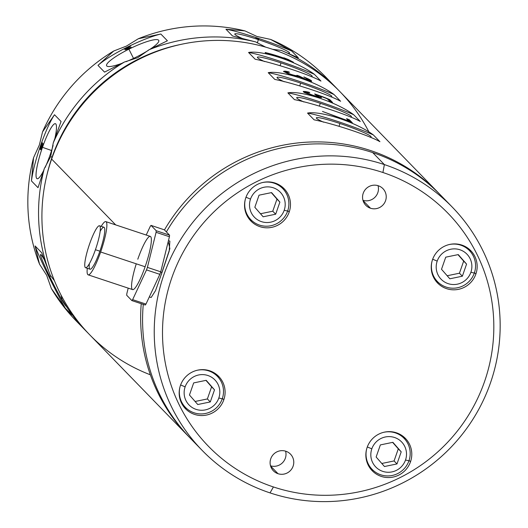 <?xml version="1.0" encoding="UTF-8"?>
<svg xmlns="http://www.w3.org/2000/svg" width="528" height="528" viewBox="0 0 528 528"><rect width="100%" height="100%" fill="white"/><g stroke="black" fill="none" stroke-linecap="round" stroke-linejoin="round"><path stroke-width="0.79" d="M331.076 82.784A174.458 171.369 135.8 0 0 270.64 39.428L256.938 36.458L244.933 30.895A174.458 171.369 135.8 0 0 138.296 38.755L126.463 46.075L113.751 50.998L97.977 65.373L104.544 72.125L124.456 62.007A174.458 171.369 135.8 0 0 53.275 142.844L61.07 121.486L54.509 114.741L42.563 131.835A174.458 171.369 -44.2 0 1 113.751 50.998L97.977 65.373L104.544 72.125L124.456 62.007L137.755 57.691L149.008 49.764L167.396 40.775L160.829 34.023L138.296 38.755A174.458 171.369 -44.2 0 1 244.933 30.895L225.944 29.225L232.511 35.97L255.644 41.903A174.458 171.369 135.8 0 0 149.008 49.764L167.396 40.775L160.829 34.023L138.296 38.755L126.463 46.075L113.751 50.998A174.458 171.369 135.8 0 0 42.563 131.835L39.356 144.989L33.561 157.694L31.456 180.939A43.23 7.22 108.4 0 1 40.616 145.411A43.23 7.22 108.4 0 1 54.509 114.741L42.563 131.835L39.356 144.989L33.561 157.694L31.456 180.939L38.016 187.691L44.266 168.703L50.655 156.605L53.275 142.844A174.458 171.369 -44.2 0 1 124.456 62.007L137.755 57.691L149.008 49.764A174.458 171.369 -44.2 0 1 255.644 41.903L265.683 47.15L255.644 41.903L232.511 35.97L225.944 29.225A43.23 3.676 -160.8 0 1 256.496 37.719A43.23 3.676 -160.8 0 1 291.779 51.084L298.34 57.836L291.779 51.084L270.64 39.428L256.938 36.458L244.933 30.895L225.944 29.225A43.23 3.676 -160.8 0 1 256.496 37.719A43.23 3.676 -160.8 0 1 291.779 51.084L270.64 39.428A174.458 171.369 -44.2 0 1 325.842 77.154L336.554 88.163A174.458 171.369 135.8 0 0 281.351 50.437A174.458 171.369 -44.2 0 1 338.23 89.912A174.458 171.369 135.8 0 0 336.554 88.163M86.46 331.472A174.458 171.369 135.8 0 0 88.156 333.194A174.458 171.369 -44.2 0 1 62.047 299.482A174.458 171.369 135.8 0 0 86.46 331.472L75.748 320.463A174.458 171.369 -44.2 0 1 51.335 288.473L65.34 308.22A43.23 2.501 63.5 0 1 47.85 274.652A43.23 2.501 63.5 0 1 35.092 245.949L39.521 264.152L46.655 275.253L51.335 288.473L65.34 308.22A43.23 2.501 63.5 0 1 47.85 274.652A43.23 2.501 63.5 0 1 35.092 245.949L41.659 252.701L50.233 275.161L54.424 280.698L50.233 275.161A174.458 171.369 -44.2 0 1 44.266 168.703L50.655 156.605L52.067 157.192A170.894 167.871 135.8 0 1 180.913 44.398A170.894 167.871 135.8 0 0 52.067 157.192L50.655 156.605L53.275 142.844L61.07 121.486L54.509 114.741A43.23 7.22 108.4 0 0 40.616 145.411A43.23 7.22 108.4 0 0 31.456 180.939L38.016 187.691L44.266 168.703A174.458 171.369 135.8 0 0 50.233 275.161L41.659 252.701L35.092 245.949L39.521 264.152A174.458 171.369 -44.2 0 1 33.561 157.694A174.458 171.369 135.8 0 0 39.521 264.152L46.655 275.253L51.335 288.473A174.458 171.369 135.8 0 0 81.233 325.849M272.534 49.289L281.351 50.437L298.34 57.836L281.351 50.437L272.534 49.289M258.357 39.633A28.987 2.468 19.2 0 0 236.366 33.739A28.987 2.468 19.2 0 0 241.982 38.326A28.987 2.468 19.2 0 1 234.762 34.036A28.987 2.468 19.2 0 1 258.357 39.633L257.321 42.979L258.357 39.633A28.987 2.468 19.2 0 1 288.4 53.341A28.987 2.468 19.2 0 0 289.502 53.104A28.987 2.468 19.2 0 0 258.357 39.633M255.598 37.574L256.839 38.848L258.878 39.395L255.598 37.574L258.878 39.395L256.839 38.848L255.598 37.574M97.977 65.373A43.23 7.702 154.1 0 1 127.037 47.269A43.23 7.702 154.1 0 1 160.829 34.023A43.23 7.702 154.1 0 0 127.037 47.269A43.23 7.702 154.1 0 0 97.977 65.373M128.898 49.177A28.987 5.168 -25.9 0 0 106.755 64.396A28.987 5.168 -25.9 0 0 122.054 63.268A28.987 5.168 -25.9 0 1 106.715 65.908A28.987 5.168 -25.9 0 1 128.898 49.177L133.518 58.403L128.898 49.177A28.987 5.168 -25.9 0 1 156.446 39.58A28.987 5.168 -25.9 0 1 149.939 49.322A28.987 5.168 -25.9 0 0 158.829 40.597A28.987 5.168 -25.9 0 0 128.898 49.177M125.994 61.73A28.987 5.168 -25.9 0 0 136.475 56.965A28.987 5.168 -25.9 0 0 148.5 50.252A28.987 5.168 -25.9 0 1 136.475 56.965A28.987 5.168 -25.9 0 1 125.994 61.73M130.568 46.035L124.067 49.078L129.155 46.741L125.037 49.804L127.961 49.031L131.142 47.164L126.027 49.474L130.568 46.035L126.027 49.474L131.142 47.164L127.961 49.031L125.037 49.804L129.155 46.741L125.36 49.652L129.155 46.741L124.067 49.078L130.568 46.035M130.541 46.055L124.153 49.163L130.541 46.055M131.155 47.124L130.376 47.513L131.155 47.124M42.478 147.319A28.987 4.838 -71.6 0 0 36.056 175.916A28.987 4.838 -71.6 0 0 43.692 170.504A28.987 4.838 -71.6 0 1 37.297 178.761A28.987 4.838 -71.6 0 1 42.478 147.319L51.572 150.526L42.478 147.319A28.987 4.838 -71.6 0 1 54.173 124.034A28.987 4.838 -71.6 0 1 54.826 138.699A28.987 4.838 -71.6 0 0 55.559 123.776A28.987 4.838 -71.6 0 0 42.478 147.319M45.104 167.541A28.987 4.838 -71.6 0 0 50.048 155.107A28.987 4.838 -71.6 0 0 53.097 145.451A28.987 4.838 -71.6 0 1 50.048 155.107A28.987 4.838 -71.6 0 1 45.104 167.541M39.989 148.559L40.227 149.312L40.814 148.144L40.676 149.774L41.527 148.368L42.88 143.438L41.21 148.553L41.54 145.853L40.616 148.196L40.286 148.111L42.286 142.573L39.989 148.559M40.128 147.946L40.339 147.147L40.128 147.946M40.339 147.147L40.682 146.414L40.339 147.147M40.57 146.375L41.197 144.923L40.57 146.375M41.092 144.883L41.488 144.203L41.092 144.883M41.375 144.164L41.798 143.51L41.375 144.164M41.686 143.477L42.049 143.009L41.686 143.477M41.936 142.969L40.379 148.46L41.54 145.853L40.973 148.309L40.999 148.843L41.323 148.586L42.926 143.735L40.676 149.774L40.927 148.183L40.748 149.008L40.814 148.144L40.227 149.312L39.937 149.015L41.936 142.969M42.92 143.695L42.669 144.408L42.92 143.695M62.047 299.482L61.09 295.139L62.047 299.482L71.907 314.972L65.34 308.22L71.907 314.972L62.047 299.482M52.067 157.192A170.894 167.871 135.8 0 0 46.992 174.689A170.894 167.871 135.8 0 1 52.067 157.192M49.711 276.566A28.987 1.676 -116.5 0 0 66.046 306.2A28.987 1.676 -116.5 0 1 49.711 276.566L50.945 276.005L49.711 276.566A28.987 1.676 -116.5 0 1 44.068 259.288A28.987 1.676 -116.5 0 0 40.583 254.516A28.987 1.676 -116.5 0 0 49.711 276.566M49.652 276.85L46.735 271.748L48.919 276.626L50.299 278.923L49.447 277.174L50.16 277.906L49.652 276.85L50.16 277.906L49.447 277.174L50.299 278.923L48.919 276.626L46.735 271.748L49.652 276.85M47.487 273.141L49.441 276.639L47.487 273.141M48.668 275.847L49.025 276.573L48.668 275.847M47.296 272.639L47.533 273.121L47.296 272.639M188.575 436.432A174.458 171.369 135.8 0 0 189.545 437.428A174.458 171.369 -44.2 0 1 141.233 303.706A174.458 171.369 135.8 0 0 188.575 436.432L89.833 334.937A174.458 171.369 -44.2 0 1 51.632 159.067A174.458 171.369 135.8 0 0 150.374 374.814M369.072 132.211A174.458 171.369 135.8 0 0 203.353 41.019A174.458 171.369 135.8 0 0 51.632 159.067L115.672 224.888L51.632 159.067A174.458 171.369 -44.2 0 1 339.926 91.628L438.669 193.123A174.458 171.369 135.8 0 0 164.465 229.924A174.458 171.369 -44.2 0 1 439.613 194.106A174.458 171.369 135.8 0 0 438.669 193.123M446.272 201.241A174.458 171.369 135.8 0 0 372.709 152.599A174.458 171.369 135.8 0 0 166.386 231.904A174.458 171.369 -44.2 0 1 372.709 152.599L384.371 164.584A174.458 171.369 135.8 0 0 181.817 237.699A174.458 171.369 135.8 0 0 202.158 450.391A174.458 171.369 135.8 0 0 270.039 492.901A174.458 171.369 135.8 0 0 472.593 419.78A174.458 171.369 135.8 0 0 452.252 207.088A174.458 171.369 135.8 0 0 384.371 164.584L372.709 152.599A174.458 171.369 -44.2 0 1 440.59 195.103L452.252 207.088M202.158 450.391L190.496 438.412A174.458 171.369 -44.2 0 1 143.273 304.379A174.458 171.369 135.8 0 0 196.475 444.259M159.793 278.883L169.877 248.629L168.247 241.494M270.039 492.901L273.412 486.955A167.092 164.135 135.8 0 0 484.519 381.652A167.092 164.135 135.8 0 0 382.919 172.504L384.371 164.584A174.458 171.369 -44.2 0 1 490.446 382.952A174.458 171.369 -44.2 0 1 270.039 492.901A174.458 171.369 -44.2 0 1 163.957 274.527A174.458 171.369 -44.2 0 1 384.371 164.584L382.919 172.504A167.092 164.135 135.8 0 0 171.811 277.801A167.092 164.135 135.8 0 0 273.412 486.955L270.039 492.901M382.919 172.504A167.092 164.135 -44.2 0 1 484.519 381.652A167.092 164.135 -44.2 0 1 273.412 486.955A167.092 164.135 -44.2 0 1 171.811 277.801A167.092 164.135 -44.2 0 1 382.919 172.504M180.457 385.394A23.166 22.757 135.8 0 0 194.542 414.394A23.166 22.757 135.8 0 0 223.813 399.795A23.166 22.757 135.8 0 0 209.728 370.795A23.166 22.757 135.8 0 0 180.457 385.394A23.166 22.757 135.8 0 0 185.526 408.751A23.166 22.757 135.8 0 0 223.813 399.795L222.407 398.35L223.813 399.795A23.166 22.757 135.8 0 0 218.737 376.444A23.166 22.757 135.8 0 0 180.457 385.394M245.83 197.663A23.166 22.757 135.8 0 0 259.921 226.664A23.166 22.757 135.8 0 0 289.186 212.065A23.166 22.757 135.8 0 0 275.101 183.064A23.166 22.757 135.8 0 0 245.83 197.663A23.166 22.757 135.8 0 0 250.906 221.014A23.166 22.757 135.8 0 0 289.186 212.065L287.786 210.619L289.186 212.065A23.166 22.757 135.8 0 0 284.117 188.707A23.166 22.757 135.8 0 0 245.83 197.663M432.518 259.664A23.166 22.757 135.8 0 0 446.602 288.664A23.166 22.757 135.8 0 0 475.873 274.065A23.166 22.757 135.8 0 0 461.789 245.065A23.166 22.757 135.8 0 0 432.518 259.664A23.166 22.757 135.8 0 0 437.593 283.015A23.166 22.757 135.8 0 0 475.873 274.065L474.467 272.62L475.873 274.065A23.166 22.757 135.8 0 0 470.798 250.708A23.166 22.757 135.8 0 0 432.518 259.664M367.145 447.394A23.166 22.757 135.8 0 0 381.229 476.395A23.166 22.757 135.8 0 0 410.5 461.795A23.166 22.757 135.8 0 0 396.409 432.795A23.166 22.757 135.8 0 0 367.145 447.394A23.166 22.757 135.8 0 0 372.214 470.752A23.166 22.757 135.8 0 0 410.5 461.795L409.094 460.35L410.5 461.795A23.166 22.757 135.8 0 0 405.425 438.438A23.166 22.757 135.8 0 0 367.145 447.394M278.025 473.708A11.939 11.728 135.8 0 0 293.113 466.184A11.939 11.728 135.8 0 0 285.853 451.242A11.939 11.728 135.8 0 0 270.765 458.766A11.939 11.728 135.8 0 0 291.885 468.706A11.939 11.728 135.8 0 0 285.853 451.242A11.939 11.728 135.8 0 0 273.379 470.804A11.939 11.728 135.8 0 0 278.025 473.708L270.6 466.079L278.025 473.708M370.478 208.217A11.939 11.728 135.8 0 0 385.565 200.693A11.939 11.728 135.8 0 0 378.305 185.75A11.939 11.728 135.8 0 0 363.218 193.274A11.939 11.728 135.8 0 0 384.344 203.214A11.939 11.728 135.8 0 0 378.305 185.75A11.939 11.728 135.8 0 0 365.831 205.306A11.939 11.728 135.8 0 0 370.478 208.217L363.053 200.587L370.478 208.217M186.701 408.58A23.166 22.757 -44.2 0 1 183.645 406.547A23.166 22.757 135.8 0 0 186.701 408.58M216.586 374.497A23.166 22.757 -44.2 0 1 218.533 377.606A23.166 22.757 135.8 0 0 216.586 374.497M183.889 405.596A22.275 21.879 -44.2 0 1 181.804 403.63A22.275 21.879 -44.2 0 0 182.134 403.979L185.453 407.392A22.275 21.879 135.8 0 0 222.262 398.785A22.275 21.879 135.8 0 0 217.384 376.325A22.275 21.879 135.8 0 0 196.924 370.333A22.275 21.879 -44.2 0 1 218.031 377.025A22.275 21.879 -44.2 0 1 222.262 398.785L218.823 398.026A17.998 17.681 135.8 0 0 207.874 375.5A17.998 17.681 135.8 0 0 185.137 386.846L180.616 384.958L185.137 386.846A17.998 17.681 135.8 0 0 196.079 409.372A17.998 17.681 135.8 0 0 218.823 398.026A17.998 17.681 135.8 0 0 207.874 375.5A17.998 17.681 135.8 0 0 185.137 386.846A17.998 17.681 135.8 0 0 196.079 409.372A17.998 17.681 135.8 0 0 218.823 398.026L222.262 398.785A22.275 21.879 -44.2 0 1 195.03 413.101A22.275 21.879 -44.2 0 1 180.022 386.78A22.275 21.879 135.8 0 0 185.453 407.392M217.384 376.325L214.064 372.913A22.275 21.879 -44.2 0 0 213.728 372.57A22.275 21.879 -44.2 0 1 215.629 374.715M214.513 389.829L210.296 401.933L197.769 404.521L189.453 395.01L193.67 382.912L206.197 380.318L214.513 389.829L210.296 401.933L207.385 398.944L211.603 386.839L214.513 389.829L205.946 380.371L211.603 386.839L207.385 398.944L210.296 401.933L197.769 404.521L189.453 395.01L193.67 382.912L206.197 380.318L214.513 389.829M195.109 401.478L207.385 398.944L195.109 401.478M252.074 220.843A23.166 22.757 -44.2 0 1 249.018 218.81A23.166 22.757 135.8 0 0 252.074 220.843M281.959 186.767A23.166 22.757 -44.2 0 1 283.912 189.875A23.166 22.757 135.8 0 0 281.959 186.767M249.262 217.859A22.275 21.879 -44.2 0 1 247.177 215.899A22.275 21.879 -44.2 0 0 247.507 216.249L250.826 219.661A22.275 21.879 135.8 0 0 287.641 211.048A22.275 21.879 135.8 0 0 282.764 188.595A22.275 21.879 135.8 0 0 262.304 182.602A22.275 21.879 -44.2 0 1 283.404 189.288A22.275 21.879 -44.2 0 1 287.641 211.048L284.196 210.296A17.998 17.681 135.8 0 0 273.253 187.77A17.998 17.681 135.8 0 0 250.51 199.109L245.989 197.221L250.51 199.109A17.998 17.681 135.8 0 0 261.459 221.641A17.998 17.681 135.8 0 0 284.196 210.296A17.998 17.681 135.8 0 0 273.253 187.77A17.998 17.681 135.8 0 0 250.51 199.109A17.998 17.681 135.8 0 0 261.459 221.641A17.998 17.681 135.8 0 0 284.196 210.296L287.641 211.048A22.275 21.879 -44.2 0 1 260.403 225.37A22.275 21.879 -44.2 0 1 245.401 199.043A22.275 21.879 135.8 0 0 250.826 219.661M282.764 188.595L279.437 185.183A22.275 21.879 -44.2 0 0 279.101 184.84A22.275 21.879 -44.2 0 1 281.008 186.985M279.886 202.099L275.675 214.203L263.142 216.79L254.833 207.28L259.043 195.175L271.57 192.588L279.886 202.099L275.675 214.203L272.765 211.207L276.976 199.109L279.886 202.099L271.326 192.641L276.976 199.109L272.765 211.207L275.675 214.203L263.142 216.79L254.833 207.28L259.043 195.175L271.57 192.588L279.886 202.099M260.482 213.748L272.765 211.207L260.482 213.748M438.761 282.843A23.166 22.757 -44.2 0 1 435.706 280.81A23.166 22.757 135.8 0 0 438.761 282.843M468.646 248.767A23.166 22.757 -44.2 0 1 470.6 251.876A23.166 22.757 135.8 0 0 468.646 248.767M435.95 279.86A22.275 21.879 -44.2 0 1 433.864 277.9A22.275 21.879 -44.2 0 0 434.194 278.249L437.514 281.662A22.275 21.879 135.8 0 0 474.322 273.049A22.275 21.879 135.8 0 0 469.445 250.595A22.275 21.879 135.8 0 0 448.991 244.603A22.275 21.879 -44.2 0 1 470.092 251.288A22.275 21.879 -44.2 0 1 474.322 273.049L470.884 272.296A17.998 17.681 135.8 0 0 459.941 249.77A17.998 17.681 135.8 0 0 437.197 261.109L432.676 259.222L437.197 261.109A17.998 17.681 135.8 0 0 448.14 283.642A17.998 17.681 135.8 0 0 470.884 272.296A17.998 17.681 135.8 0 0 459.941 249.77A17.998 17.681 135.8 0 0 437.197 261.109A17.998 17.681 135.8 0 0 448.14 283.642A17.998 17.681 135.8 0 0 470.884 272.296L474.322 273.049A22.275 21.879 -44.2 0 1 447.091 287.371A22.275 21.879 -44.2 0 1 432.082 261.043A22.275 21.879 135.8 0 0 437.514 281.662M469.445 250.595L466.125 247.183A22.275 21.879 -44.2 0 0 465.788 246.84A22.275 21.879 -44.2 0 1 467.689 248.978M466.574 264.099L462.363 276.203L449.83 278.791L441.514 269.28L445.731 257.176L458.258 254.588L466.574 264.099L462.363 276.203L459.452 273.207L463.663 261.109L466.574 264.099L458.007 254.641L463.663 261.109L459.452 273.207L462.363 276.203L449.83 278.791L441.514 269.28L445.731 257.176L458.258 254.588L466.574 264.099M447.17 275.748L459.452 273.207L447.17 275.748M373.388 470.58A23.166 22.757 -44.2 0 1 370.333 468.541A23.166 22.757 135.8 0 0 373.388 470.58M403.273 436.498A23.166 22.757 -44.2 0 1 405.22 439.606A23.166 22.757 135.8 0 0 403.273 436.498M370.577 467.597A22.275 21.879 -44.2 0 1 368.485 465.63A22.275 21.879 -44.2 0 0 368.821 465.98L372.141 469.392A22.275 21.879 135.8 0 0 408.949 460.786A22.275 21.879 135.8 0 0 404.072 438.326A22.275 21.879 135.8 0 0 383.612 432.333A22.275 21.879 -44.2 0 1 404.719 439.019A22.275 21.879 -44.2 0 1 408.949 460.786L405.504 460.027A17.998 17.681 135.8 0 0 394.561 437.501A17.998 17.681 135.8 0 0 371.824 448.84L367.303 446.952L371.824 448.84A17.998 17.681 135.8 0 0 382.767 471.372A17.998 17.681 135.8 0 0 405.504 460.027A17.998 17.681 135.8 0 0 394.561 437.501A17.998 17.681 135.8 0 0 371.824 448.84A17.998 17.681 135.8 0 0 382.767 471.372A17.998 17.681 135.8 0 0 405.504 460.027L408.949 460.786A22.275 21.879 -44.2 0 1 381.718 475.101A22.275 21.879 -44.2 0 1 366.709 448.78A22.275 21.879 135.8 0 0 372.141 469.392M404.072 438.326L400.752 434.914A22.275 21.879 -44.2 0 0 400.409 434.57A22.275 21.879 -44.2 0 1 402.316 436.715M401.201 451.829L396.983 463.934L384.457 466.521L376.141 457.01L380.358 444.913L392.885 442.319L401.201 451.829L396.983 463.934L394.073 460.944L398.29 448.84L401.201 451.829L392.634 442.372L398.29 448.84L394.073 460.944L396.983 463.934L384.457 466.521L376.141 457.01L380.358 444.913L392.885 442.319L401.201 451.829M381.797 463.478L394.073 460.944L381.797 463.478M285.589 451.156A11.939 11.728 -44.2 0 1 270.521 465.815A11.939 11.728 135.8 0 0 285.589 451.156M378.041 185.665A11.939 11.728 -44.2 0 1 362.98 200.323A11.939 11.728 135.8 0 0 378.041 185.665M168.452 240.669L169.858 241.131L169.231 251.018L162.01 272.521L160.651 272.072L162.01 272.521L155.509 290.684L151.133 297.508L149.318 296.901M164.36 229.825L169.561 235.165A42.115 7.029 108.4 0 1 169.422 236.742L160.736 271.814A42.115 7.029 108.4 0 1 160.294 273.082A42.115 7.029 108.4 0 1 159.852 274.342L145.972 304.082A42.115 7.029 108.4 0 1 145.226 305.032L131.888 300.597L145.226 305.032A42.115 7.029 108.4 0 0 145.972 304.082L132.634 299.647A42.115 7.029 108.4 0 1 131.888 300.597L126.694 295.258L131.888 300.597A42.115 7.029 -71.6 0 0 132.634 299.647L146.513 269.914L132.634 299.647L145.972 304.082L159.852 274.342L146.513 269.914A42.115 7.029 -71.6 0 0 146.956 268.653A42.115 7.029 108.4 0 1 146.513 269.914L159.852 274.342A42.115 7.029 108.4 0 0 160.294 273.082A42.115 7.029 108.4 0 0 160.736 271.814L147.398 267.386A42.115 7.029 108.4 0 1 146.956 268.653A42.115 7.029 -71.6 0 0 147.398 267.386L156.083 232.307L147.398 267.386L160.736 271.814L169.422 236.742L156.083 232.307A42.115 7.029 -71.6 0 0 156.215 230.736A42.115 7.029 108.4 0 1 156.083 232.307L169.422 236.742A42.115 7.029 108.4 0 0 169.561 235.165L156.215 230.736L151.021 225.39L156.215 230.736L169.561 235.165L164.36 229.825L151.021 225.39A42.115 7.029 -71.6 0 0 150.275 226.34A42.115 7.029 108.4 0 1 151.021 225.39L164.36 229.825M126.826 293.68A42.115 7.029 -71.6 0 0 126.694 295.258A42.115 7.029 108.4 0 1 126.826 293.68L128.198 288.136L126.826 293.68M146.216 235.033L150.275 226.34L146.216 235.033M136.264 263.822A28.037 4.679 -71.6 0 0 132.62 289.601A28.037 4.679 -71.6 0 0 145.121 266.759A28.037 4.679 -71.6 0 0 150.645 236.617A28.037 4.679 -71.6 0 0 137.788 259.228M105.824 221.621L150.289 236.386A28.037 4.679 108.4 0 1 145.121 266.759L100.65 251.995A28.037 4.679 -71.6 0 0 105.824 221.621A28.037 4.679 -71.6 0 0 101.218 226.347A28.037 4.679 108.4 0 1 106.874 225.542A28.037 4.679 108.4 0 1 100.65 251.995L145.121 266.759A28.037 4.679 108.4 0 1 132.62 289.601L88.15 274.837A28.037 4.679 -71.6 0 0 100.65 251.995A28.037 4.679 108.4 0 1 90.658 273.214A28.037 4.679 108.4 0 1 87.292 268.29A28.037 4.679 -71.6 0 0 88.15 274.837M89.384 263.69A22.097 3.689 -71.6 0 0 91.925 268.013A22.097 3.689 -71.6 0 0 99.878 251.196A22.097 3.689 -71.6 0 0 104.782 230.215A22.097 3.689 -71.6 0 0 100.148 231.29M99.508 225.779L103.957 227.258A22.097 3.689 108.4 0 1 99.878 251.196L95.429 249.718A22.097 3.689 -71.6 0 0 99.508 225.779A22.097 3.689 -71.6 0 0 89.654 243.784A22.097 3.689 -71.6 0 0 85.576 267.722A22.097 3.689 -71.6 0 0 95.429 249.718L99.878 251.196A22.097 3.689 108.4 0 1 90.024 269.201L85.576 267.722M95.429 249.718A22.097 3.689 108.4 0 1 85.305 267.544A22.097 3.689 108.4 0 1 89.654 243.784A22.097 3.689 108.4 0 1 99.785 225.958A22.097 3.689 108.4 0 1 95.429 249.718M373.349 134.93C356.605 122.41 320.998 110.583 307.52 113.071L314.087 119.823C333.821 123.763 369.428 135.584 379.916 141.682L373.349 134.93C356.605 122.41 320.998 110.583 307.52 113.071A43.23 3.676 -160.8 0 1 338.072 121.572A43.23 3.676 -160.8 0 1 373.349 134.93L379.916 141.682C369.428 135.584 333.821 123.763 314.087 119.823L307.52 113.071A43.23 3.676 -160.8 0 1 338.072 121.572A43.23 3.676 -160.8 0 1 373.349 134.93M353.701 114.734C336.956 102.208 301.343 90.38 287.872 92.869L294.433 99.62C314.167 103.561 349.774 115.388 360.261 121.48L353.701 114.734C336.956 102.208 301.343 90.38 287.872 92.869A43.23 3.676 -160.8 0 1 318.417 101.369A43.23 3.676 -160.8 0 1 353.701 114.734L360.261 121.48C349.774 115.388 314.167 103.561 294.433 99.62L287.872 92.869A43.23 3.676 -160.8 0 1 318.417 101.369A43.23 3.676 -160.8 0 1 353.701 114.734M334.046 94.532C317.302 82.005 281.695 70.178 268.217 72.673L274.784 79.418C294.512 83.358 330.125 95.185 340.613 101.284L334.046 94.532C317.302 82.005 281.695 70.178 268.217 72.673A43.23 3.676 -160.8 0 1 298.769 81.167A43.23 3.676 -160.8 0 1 334.046 94.532L340.613 101.284C330.125 95.185 294.512 83.358 274.784 79.418L268.217 72.673A43.23 3.676 -160.8 0 1 298.769 81.167A43.23 3.676 -160.8 0 1 334.046 94.532M314.391 74.329C297.653 61.809 262.04 49.982 248.563 52.47L255.13 59.222C274.864 63.162 310.471 74.983 320.958 81.081L314.391 74.329C297.653 61.809 262.04 49.982 248.563 52.47A43.23 3.676 -160.8 0 1 279.114 60.971A43.23 3.676 -160.8 0 1 314.391 74.329L320.958 81.081C310.471 74.983 274.864 63.162 255.13 59.222L248.563 52.47A43.23 3.676 -160.8 0 1 279.114 60.971A43.23 3.676 -160.8 0 1 314.391 74.329M265.624 53.005A174.458 171.369 -44.2 0 1 293.416 62.231L288.413 59.558A174.458 171.369 135.8 0 0 283.754 57.77L288.314 59.822A174.458 171.369 135.8 0 0 265.142 52.503L265.624 53.005L265.142 52.503A174.458 171.369 -44.2 0 1 288.314 59.822L283.754 57.77A174.458 171.369 -44.2 0 1 288.413 59.558L288.222 60.093L288.413 59.558L293.416 62.231A174.458 171.369 135.8 0 0 265.624 53.005M288.07 73.709L291.931 74.936A174.458 171.369 -44.2 0 1 294.327 75.629L299.026 76.652L305.468 79.319A174.458 171.369 -44.2 0 1 306.629 79.761L310.86 81.2L311.685 81.358L311.533 80.857L303.884 76.936L308.893 79.893L306.227 79.345A174.458 171.369 135.8 0 0 305.059 78.903L299.237 76.058A174.458 171.369 135.8 0 0 296.875 75.266L297.092 75.907L293.924 75.214A174.458 171.369 135.8 0 0 291.522 74.521L288.11 73.286L286.612 72.211L289.423 72.362L289.021 71.947L285.641 71.214L283.496 71.372L288.07 73.709L283.496 71.372L284.671 71.155L284.44 71.821L283.892 71.782L284.44 71.821L284.671 71.155L285.641 71.214L285.384 71.966L284.44 71.821L285.384 71.966L285.641 71.214L287.291 71.531L287.146 71.947L287.291 71.531L289.021 71.947L289.423 72.362L286.816 71.953L286.354 72.963L286.612 72.211L287.1 72.712L286.909 73.26L287.1 72.712L288.11 73.286L287.971 73.669L288.11 73.286L288.763 73.933L288.875 73.61L291.522 74.521A174.458 171.369 -44.2 0 1 293.924 75.214L296.142 75.781L296.03 76.105L297.092 75.907L296.934 76.349L296.875 75.266A174.458 171.369 -44.2 0 1 299.237 76.058L299.033 76.659L299.237 76.058L299.409 76.824L299.561 76.388L301.118 77.59L305.059 78.903A174.458 171.369 -44.2 0 1 306.227 79.345L307.705 80.15L308.722 80.071L308.583 80.48L308.893 79.893L308.682 80.513L308.57 79.563L303.884 76.936L308.92 79.207L308.735 79.728L308.92 79.207L310.391 80.025L310.193 80.599L308.873 79.959L310.193 80.599L310.391 80.025L311.533 80.857L311.685 81.358L310.86 81.2L306.629 79.761A174.458 171.369 135.8 0 0 305.468 79.319L299.026 76.652L294.327 75.629A174.458 171.369 135.8 0 0 291.931 74.936L288.07 73.709M315.209 94.525L318.707 96.472L314.173 95.594A174.458 171.369 135.8 0 0 312.979 95.238L306.748 92.915L306.55 92.235L309.758 92.816L309.269 92.314L303.435 91.39L303.23 91.661L304.729 92.717L312.781 95.482A174.458 171.369 -44.2 0 1 315.17 96.188L321.466 97.706L321.163 97L318.001 95.344A174.458 171.369 -44.2 0 1 327.334 98.848L329.683 101.257A174.458 171.369 -44.2 0 1 332.561 102.465L329.809 99.64A174.458 171.369 135.8 0 0 314.642 93.944L315.209 94.525L314.642 93.944A174.458 171.369 -44.2 0 1 329.809 99.64L329.624 100.162L328.132 99.667L329.624 100.162L329.809 99.64L332.561 102.465A174.458 171.369 135.8 0 0 329.683 101.257L327.334 98.848A174.458 171.369 135.8 0 0 318.001 95.344L317.856 95.759L318.001 95.344L320.173 96.373L319.803 97.423L320.173 96.373L321.466 97.706L315.17 96.188A174.458 171.369 135.8 0 0 312.781 95.482L304.729 92.717L303.23 91.661L303.435 91.39L303.31 91.74L304.854 91.43L304.603 92.136L303.567 92.004L304.603 92.136L304.854 91.43L307.025 91.813L306.874 92.261L307.025 91.813L309.269 92.314L309.144 92.671L309.269 92.314L309.758 92.816L306.55 92.235L306.002 93.159L306.266 92.413L306.57 93.436L306.748 92.915L307.679 93.403L307.547 93.779L307.679 93.403L309.025 94.274L312.979 95.238A174.458 171.369 -44.2 0 1 314.173 95.594L317.5 96.466L317.381 96.796L318.437 96.604L318.285 97.04L318.707 96.472L318.49 97.093L318.707 96.472L318.219 95.971L315.209 94.525M349.496 121.625A174.458 171.369 -44.2 0 1 352.374 122.833L349.463 119.843A174.458 171.369 135.8 0 0 346.586 118.635L349.008 121.123L322.476 111.441L349.496 121.625L322.476 111.441L348.922 121.367L346.586 118.635A174.458 171.369 -44.2 0 1 349.463 119.843L349.279 120.364L347.787 119.869L349.279 120.364L349.463 119.843L352.374 122.833A174.458 171.369 135.8 0 0 349.496 121.625M339.933 123.486A28.987 2.468 19.2 0 0 317.942 117.592A28.987 2.468 19.2 0 0 323.552 122.179A28.987 2.468 19.2 0 1 316.331 117.889A28.987 2.468 19.2 0 1 339.933 123.486L339.068 126.271L339.933 123.486A28.987 2.468 19.2 0 1 369.976 137.188A28.987 2.468 19.2 0 0 371.078 136.95A28.987 2.468 19.2 0 0 339.933 123.486M320.278 103.283A28.987 2.468 19.2 0 0 298.287 97.39A28.987 2.468 19.2 0 0 303.897 101.977A28.987 2.468 19.2 0 1 296.683 97.687A28.987 2.468 19.2 0 1 320.278 103.283L319.414 106.075L320.278 103.283A28.987 2.468 19.2 0 1 350.321 116.985A28.987 2.468 19.2 0 0 351.424 116.747A28.987 2.468 19.2 0 0 320.278 103.283M300.63 83.081A28.987 2.468 19.2 0 0 278.639 77.187A28.987 2.468 19.2 0 0 284.249 81.774A28.987 2.468 19.2 0 1 277.028 77.484A28.987 2.468 19.2 0 1 300.63 83.081L299.765 85.873L300.63 83.081A28.987 2.468 19.2 0 1 330.667 96.789A28.987 2.468 19.2 0 0 331.769 96.551A28.987 2.468 19.2 0 0 300.63 83.081M280.975 62.885A28.987 2.468 19.2 0 0 258.984 56.991A28.987 2.468 19.2 0 0 264.594 61.578A28.987 2.468 19.2 0 1 257.38 57.288A28.987 2.468 19.2 0 1 280.975 62.885L280.111 65.677L280.975 62.885A28.987 2.468 19.2 0 1 311.018 76.586A28.987 2.468 19.2 0 0 312.121 76.349A28.987 2.468 19.2 0 0 280.975 62.885M311.177 81.259L310.193 80.599L311.177 81.259M286.592 72.283L285.384 71.966L286.592 72.283M306.22 92.545L304.603 92.136L306.22 92.545M319.612 97.376L318.562 96.888L319.612 97.376M331.379 101.963L329.624 100.162L331.379 101.963M351.193 122.331L349.279 120.364L351.193 122.331"/></g></svg>
